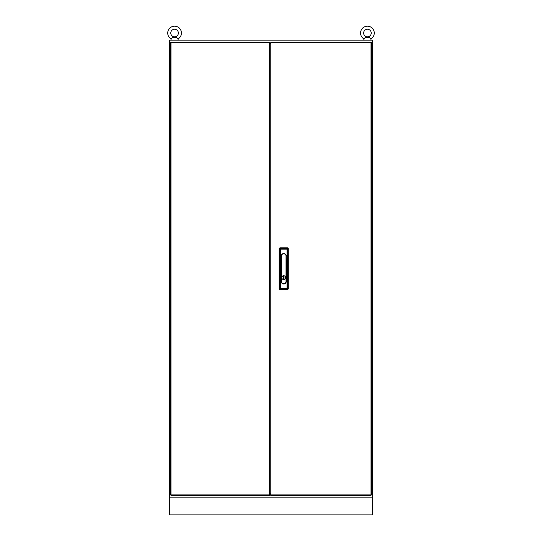 <?xml version="1.0" encoding="UTF-8"?>
<svg xmlns="http://www.w3.org/2000/svg" width="542" height="542" viewBox="0 0 542 542"><rect width="100%" height="100%" fill="white"/><g stroke="black" fill="none" stroke-linecap="round" stroke-linejoin="round"><path stroke-width="0.81" d="M167.722 33.035A6.85 6.85 0 0 0 171.238 39.017L172.281 37.601L176.868 37.601L177.912 39.017A6.85 6.85 0 0 0 174.578 26.185A6.85 6.85 0 0 0 167.722 33.035M170.771 33.035A3.808 3.808 0 0 0 174.578 36.842A3.808 3.808 0 0 0 178.379 33.035A3.808 3.808 0 0 0 174.578 29.227A3.808 3.808 0 0 0 170.771 33.035M176.868 37.601L172.281 37.601L174.578 37.059L172.281 37.601M175.71 37.303L174.578 37.059L175.71 37.303M367.422 37.059L365.132 37.601L369.719 37.601L370.762 39.017A6.85 6.85 0 0 0 367.422 26.185A6.85 6.85 0 0 0 364.088 39.017L365.132 37.601L367.422 37.059L368.56 37.303L367.422 37.059M363.621 33.035A3.808 3.808 0 0 0 367.422 36.842A3.808 3.808 0 0 0 371.229 33.035A3.808 3.808 0 0 0 367.422 29.227A3.808 3.808 0 0 0 363.621 33.035M369.719 37.601L365.132 37.601M169.504 497.136L372.496 497.136L372.496 514.9L169.504 514.9L169.504 40.135L372.496 40.135L372.496 497.136L169.504 497.136M270.797 43.909L269.706 42.649L170.974 42.649L170.974 42.039L269.327 42.039L269.327 42.649M270.797 493.62L269.489 494.88L269.489 42.649M269.489 494.88L269.327 495.49L170.974 495.49L170.974 494.88L170.364 494.88L170.364 42.649L170.974 42.649L170.974 494.88L269.327 494.88M270.797 494.88L270.797 42.039L371.026 42.039L371.026 42.649L371.636 42.649L371.636 494.88L371.026 494.88L371.026 495.49L270.797 495.49L270.797 494.88L371.026 494.88L371.026 42.649L270.797 42.649M285.641 277.646A1.904 1.904 0 0 0 283.737 275.743A1.904 1.904 0 0 0 281.833 277.646A1.904 1.904 0 0 0 283.737 279.55A1.904 1.904 0 0 0 285.641 277.646M281.813 277.646A1.931 1.931 0 0 0 283.737 279.577A1.931 1.931 0 0 0 285.668 277.646A1.931 1.931 0 0 0 283.737 275.715A1.931 1.931 0 0 0 281.813 277.646M286.278 256.075A2.541 2.541 0 0 0 283.737 253.541A2.541 2.541 0 0 0 281.203 256.075L281.203 281.454A2.541 2.541 0 0 0 283.737 283.988A2.541 2.541 0 0 0 286.278 281.454L286.162 256.075L286.278 281.454M287.558 247.829L279.923 247.829L280.478 248.392A0.759 0.738 135 0 0 279.733 249.144L279.171 248.582L279.171 288.947L279.733 288.391A0.759 0.738 45 0 0 280.478 289.137L279.923 289.699L287.558 289.699L286.996 289.137A0.759 0.738 -45 0 0 287.748 288.391L288.303 288.947L288.303 248.582L287.748 249.144L287.748 288.391L286.996 288.391L286.996 249.144L280.478 249.144L280.478 288.391L286.996 288.391L286.996 289.137L280.478 289.137L280.478 288.391L279.733 288.391L279.733 249.144L280.478 249.144L280.478 248.392L286.996 248.392A0.759 0.738 45 0 1 287.748 249.144L286.996 249.144L286.996 248.392L287.558 247.829L288.303 248.582M288.303 288.947L287.558 289.699M279.923 289.699L279.171 288.947M279.171 248.582L279.923 247.829M283.459 276.352L283.459 278.94L284.015 278.94L284.015 276.352L283.459 276.352M283.486 276.379L283.486 278.913L283.994 278.913L283.994 276.379L283.486 276.379M286.034 281.454L286.034 256.075A2.297 2.297 0 0 0 283.737 253.778A2.297 2.297 0 0 0 281.44 256.075L281.44 281.454A2.297 2.297 0 0 0 283.737 283.751A2.297 2.297 0 0 0 286.034 281.454L286.162 281.454A2.419 2.419 0 0 1 283.737 283.873A2.419 2.419 0 0 1 281.318 281.454L281.203 256.075M281.44 256.075L281.318 256.075A2.419 2.419 0 0 1 283.737 253.656A2.419 2.419 0 0 1 286.162 256.075L286.034 256.075M177.912 39.017L178.379 40.135L177.912 39.017M171.238 39.017L170.771 40.135L171.238 39.017M370.762 39.017L371.229 40.135L370.762 39.017M364.088 39.017L363.621 40.135L364.088 39.017"/></g></svg>
